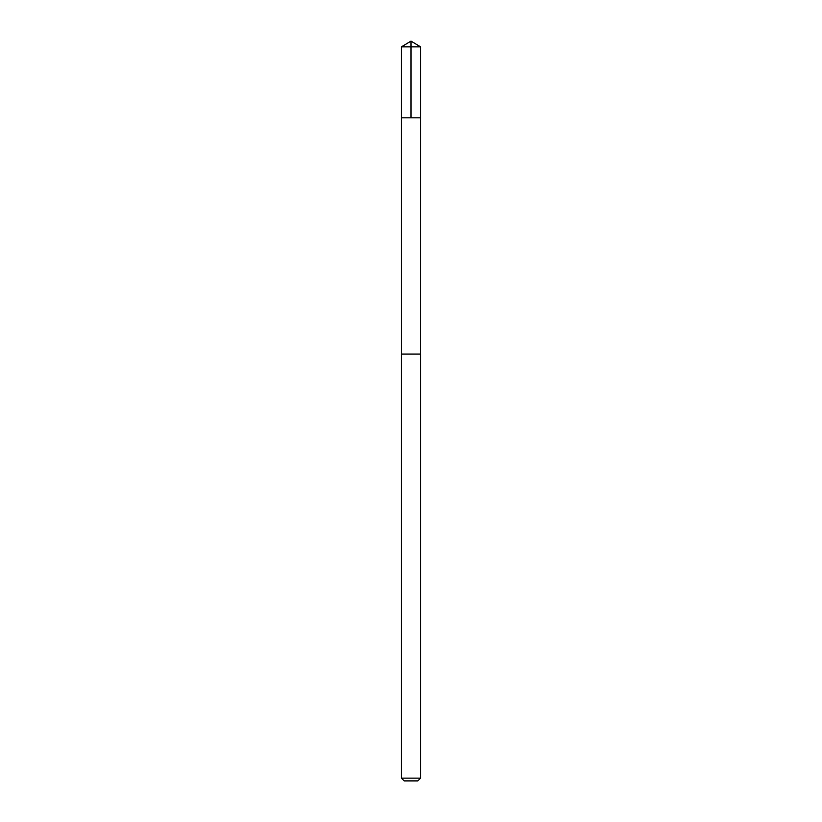 <?xml version="1.0" encoding="UTF-8"?>
<svg xmlns="http://www.w3.org/2000/svg" width="822" height="822" viewBox="0 0 822 822"><rect width="100%" height="100%" fill="white"/><g stroke="black" fill="none" stroke-linecap="round" stroke-linejoin="round"><path stroke-width="1.23" d="M401.413 117.813L420.587 117.813L420.587 46.864L401.413 46.864L401.413 117.813L420.587 117.813L420.576 354.097L401.424 354.097L401.413 117.813M414.812 354.097L401.413 354.097L401.413 778.136L420.587 778.136L420.587 354.097L414.812 354.097M420.587 778.136L417.823 780.9L404.177 780.9L401.413 778.136M411 117.813L411 41.1L401.413 46.864M411 41.1L420.587 46.864"/></g></svg>
